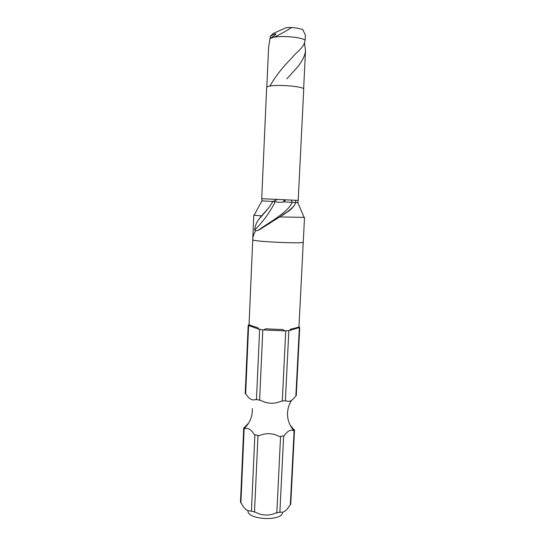 <?xml version="1.0" encoding="UTF-8"?>
<svg xmlns="http://www.w3.org/2000/svg" width="546" height="546" viewBox="0 0 546 546"><rect width="100%" height="100%" fill="white"/><g stroke="black" fill="none" stroke-linecap="round" stroke-linejoin="round"><path stroke-width="0.82" d="M294.117 430.507L294.512 429.975L293.448 429.129L293.652 430.753L294.117 430.507L290.335 504.907L289.517 505.801C286.37 510.817 283.319 512.906 280.357 512.066L275.805 513.008C268.905 515.977 262.135 515.717 255.508 512.23L250.942 510.933C247.543 511.541 244.349 509.015 241.366 503.357L240.493 502.279L243.721 427.921L244.758 427.136L244.54 428.132C249.338 423.423 251.938 417.751 252.341 411.118L252.32 408.62M284.125 435.865L279.532 436.541L284.125 435.865C287.524 430.944 290.697 429.245 293.652 430.753M259.009 435.708L254.375 434.657L259.009 435.708C265.984 432.753 272.823 433.026 279.532 436.541M243.721 427.921L244.615 428.753C247.925 427.484 251.18 429.449 254.375 434.657M244.615 428.753L244.54 428.132M248.416 423.307L244.758 427.136M293.448 429.129L290.206 425.259M270.174 38.411L270.277 36.193C273.717 34.255 275.58 33.497 275.853 33.913C275.607 34.651 273.655 36.186 270.004 38.507L270.557 38.397M305.132 40.158L305.385 35.121L302.73 29.539C299.918 28.597 296.246 27.907 291.721 27.471L286.227 27.648L273.485 33.381L270.277 36.193M261.705 198.689L298.198 200.409L303.733 89.203C304.948 86.589 277.641 84.173 269.205 86.2C267.547 86.548 266.701 86.971 266.666 87.456L261.705 198.689M285.77 199.85L283.613 201.883C280.78 202.511 277.975 202.423 275.198 201.61C270.543 211.432 263.684 220.932 254.613 230.105L255.685 230.774L257.76 230.514C270.434 221.642 288.206 212.066 292.206 202.348L295.796 202.525L294.226 205.719L290.929 209.35L279.716 216.939L304.115 217.376M255.685 230.774C253.808 233.777 252.832 236.766 252.743 239.728L252.743 239.749C251.058 241.509 304.77 244.042 303.262 242.131L303.228 242.049M257.76 230.514L279.716 216.939M249.037 324.87L248.177 325.239L249.106 325.73L249.017 325.273M249.106 325.73C249.229 324.727 249.508 324.515 249.945 325.102L255.801 327.156C257.132 327.184 258.238 327.893 259.118 329.272L263.841 329.961L259.118 329.272L249.106 325.73M263.841 329.961C264.94 328.863 266.4 328.528 268.236 328.958L280.467 329.491C282.309 329.224 283.715 329.682 284.684 330.869L289.325 330.589L284.684 330.869L263.841 329.961M304.511 217.499L298.921 327.682L289.325 330.589C290.308 329.286 291.428 328.678 292.704 328.767L298.28 327.211C298.696 326.665 298.894 326.897 298.874 327.9L299.734 327.518L298.949 327.081M298.075 200.409L297.973 202.566L295.796 202.525L295.543 200.3M282.487 512.878C281.32 521.369 248.307 519.812 247.945 511.254M284.295 199.795L283.613 201.883L292.206 202.348L291.455 200.116M275.198 201.61L261.964 200.901L254.115 215.22L261.452 215.909L268.564 208.108L272.904 201.488L277.457 199.461M261.964 200.901L261.834 198.703M254.613 230.105C255.084 226.017 256.456 222.495 258.736 219.54L268.564 208.108M261.452 215.909L258.736 219.54M287.769 211.868L291.141 209.138M248.177 325.239L245.209 393.57L246.116 394.294C249.194 399.187 252.477 400.894 255.965 399.413L260.626 400.341C267.376 403.897 274.249 404.183 281.251 401.201L285.865 400.662C288.97 402.395 292.144 400.962 295.4 396.348L296.26 395.693M290.738 504.211L290.335 504.907M304.545 43.052L305.507 50.669L303.631 88.889M266.789 87.155L268.625 47.099L270.004 38.507L273.758 37.285C278.665 35.176 284.65 31.907 291.721 27.471M273.758 37.285C282.5 35.449 301.638 37.203 305.112 40.165C303.965 48.212 297.249 50.928 291.25 58.634C282.582 67.233 275.471 76.379 269.901 86.07M286.855 78.822L297.324 67.294C302.32 61.097 305.05 55.556 305.507 50.669M259.63 329.45L256.463 399.679M248.621 325.559L245.639 394.041M288.841 330.726L285.381 400.88M299.338 327.771L295.864 396.137M285.715 330.91L282.282 401.242M262.803 329.914L259.596 400.3M244.144 428.467L240.902 502.989M254.873 434.957L251.426 511.315M283.64 436.131L279.873 512.414M280.555 436.582L276.815 513.049M257.985 435.66L254.497 512.189M293.7 430.453C289.36 425.307 287.305 419.417 287.537 412.776C287.783 408.347 289.107 404.231 291.523 400.43M249.017 325.327L253.815 215.11M297.734 202.573L304.204 217.588M294.226 205.719C290.54 209.48 286.636 212.674 282.507 215.315M270.734 222.652L258.94 229.962M299.734 327.518L296.26 395.741M294.519 430.036L290.738 504.286"/></g></svg>
